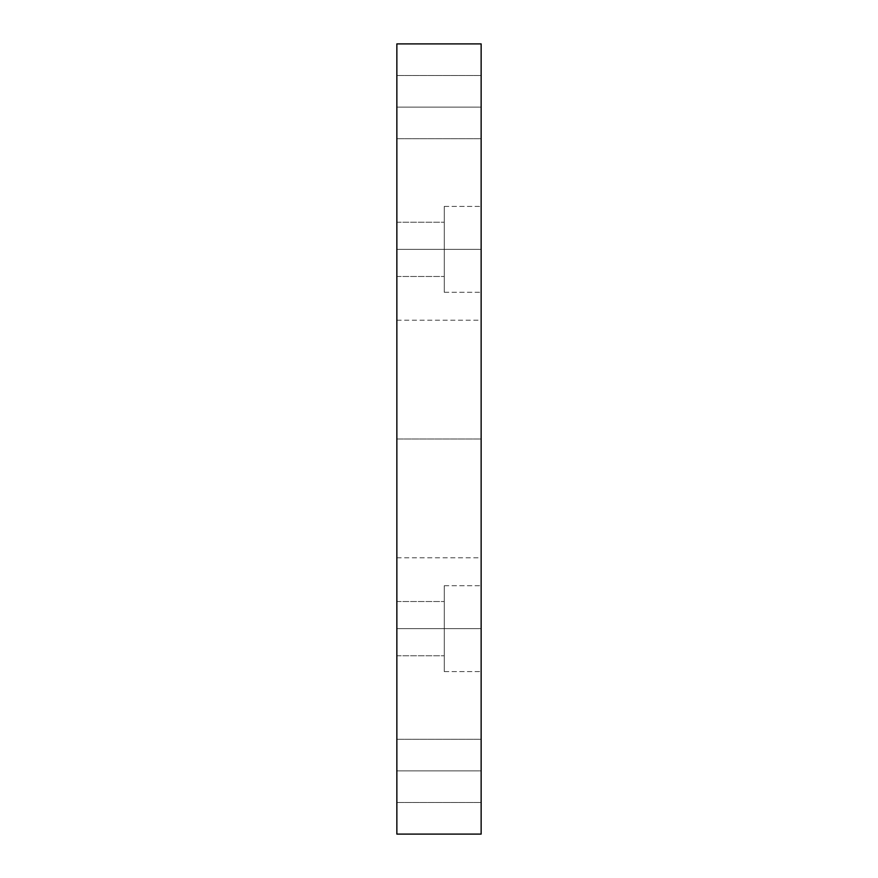 <?xml version="1.0" encoding="UTF-8"?>
<svg xmlns="http://www.w3.org/2000/svg" width="878" height="878" viewBox="0 0 878 878"><rect width="100%" height="100%" fill="white"/><g stroke="black" fill="none" stroke-linecap="round" stroke-linejoin="round"><path stroke-width="0.66" stroke-dasharray="4.39 3.29" d="M396.856 439L396.856 320.207L396.856 439L481.144 439L396.856 439L396.856 320.207L396.856 557.793L396.856 439L481.144 439L481.144 320.207L481.144 557.793L481.144 439L396.856 439L396.856 557.793L396.856 439M444.268 249.352L444.268 206.418L444.268 249.352L481.144 249.352L444.268 249.352L444.268 206.418L444.268 249.352L481.144 249.352L481.144 206.418L481.144 249.352L396.856 249.352L396.856 222.222L396.856 249.352L444.268 249.352L444.268 222.222L444.268 249.352L396.856 249.352L396.856 222.222L396.856 249.352L444.268 249.352L444.268 222.222L444.268 249.352L396.856 249.352L444.268 249.352L444.268 276.482L444.268 249.352L396.856 249.352L396.856 276.482L396.856 249.352L444.268 249.352L444.268 276.482L444.268 249.352L481.144 249.352L481.144 206.418L481.144 292.286L481.144 206.418L481.144 292.286L481.144 249.352L444.268 249.352L444.268 292.286L444.268 206.418L444.268 276.482L444.268 222.222L444.268 249.352L481.144 249.352L481.144 292.286L481.144 249.352L444.268 249.352L444.268 292.286L444.268 249.352M444.268 628.648L444.268 585.714L444.268 628.648L481.144 628.648L444.268 628.648L444.268 585.714L444.268 628.648L481.144 628.648L481.144 585.714L481.144 628.648L396.856 628.648L396.856 601.518L396.856 628.648L444.268 628.648L444.268 601.518L444.268 628.648L396.856 628.648L396.856 601.518L396.856 628.648L444.268 628.648L444.268 601.518L444.268 628.648L396.856 628.648L444.268 628.648L444.268 655.778L444.268 628.648L396.856 628.648L396.856 655.778L396.856 628.648L444.268 628.648L444.268 655.778L444.268 628.648L481.144 628.648L481.144 585.714L481.144 671.582L481.144 585.714L481.144 671.582L481.144 628.648L444.268 628.648L444.268 671.582L444.268 585.714L444.268 655.778L444.268 601.518L444.268 628.648L481.144 628.648L481.144 671.582L481.144 628.648L444.268 628.648L444.268 671.582L444.268 628.648M396.856 107.116L396.856 75.508L396.856 107.116L481.144 107.116L396.856 107.116L396.856 75.508L396.856 107.116L481.144 107.116L481.144 75.508L481.144 107.116L396.856 107.116L396.856 138.724L396.856 75.508L396.856 138.724L396.856 107.116L481.144 107.116L481.144 75.508L481.144 138.724L481.144 75.508L481.144 138.724L481.144 107.116L396.856 107.116L396.856 138.724L396.856 107.116L481.144 107.116L481.144 138.724L481.144 107.116L396.856 107.116L396.856 138.724L396.856 107.116M396.856 770.884L396.856 739.276L396.856 770.884L481.144 770.884L396.856 770.884L396.856 739.276L396.856 770.884L481.144 770.884L481.144 739.276L481.144 770.884L396.856 770.884L396.856 802.492L396.856 739.276L396.856 802.492L396.856 770.884L481.144 770.884L481.144 739.276L481.144 802.492L481.144 739.276L481.144 802.492L481.144 770.884L396.856 770.884L396.856 802.492L396.856 770.884L481.144 770.884L481.144 802.492L481.144 770.884L396.856 770.884L396.856 802.492L396.856 770.884M396.856 249.352L396.856 276.482L396.856 249.352M396.856 628.648L396.856 655.778L396.856 628.648M396.856 834.1L481.144 834.1L481.144 43.9L396.856 43.9L396.856 834.1L481.144 834.1L481.144 43.9L396.856 43.9L396.856 834.1M481.144 770.884L481.144 802.492L481.144 770.884M481.144 107.116L481.144 138.724L481.144 107.116M481.144 628.648L481.144 671.582L481.144 628.648M481.144 249.352L481.144 292.286L481.144 249.352M481.144 439L481.144 557.793L481.144 439M396.856 320.207L481.144 320.207M444.268 206.418L481.144 206.418L444.268 206.418M444.268 585.714L481.144 585.714L444.268 585.714M396.856 75.508L481.144 75.508L396.856 75.508M396.856 739.276L481.144 739.276L396.856 739.276M396.856 601.518L444.268 601.518L396.856 601.518M396.856 222.222L444.268 222.222L396.856 222.222M396.856 276.482L444.268 276.482L396.856 276.482M396.856 655.778L444.268 655.778L396.856 655.778M396.856 802.492L481.144 802.492L396.856 802.492M396.856 138.724L481.144 138.724L396.856 138.724M444.268 671.582L481.144 671.582L444.268 671.582M444.268 292.286L481.144 292.286L444.268 292.286M396.856 557.793L481.144 557.793"/><path stroke-width="1.32" d="M481.144 43.9L396.856 43.9L481.144 43.9L481.144 834.1L396.856 834.1L396.856 43.9L396.856 834.1L481.144 834.1L481.144 43.9"/></g></svg>
